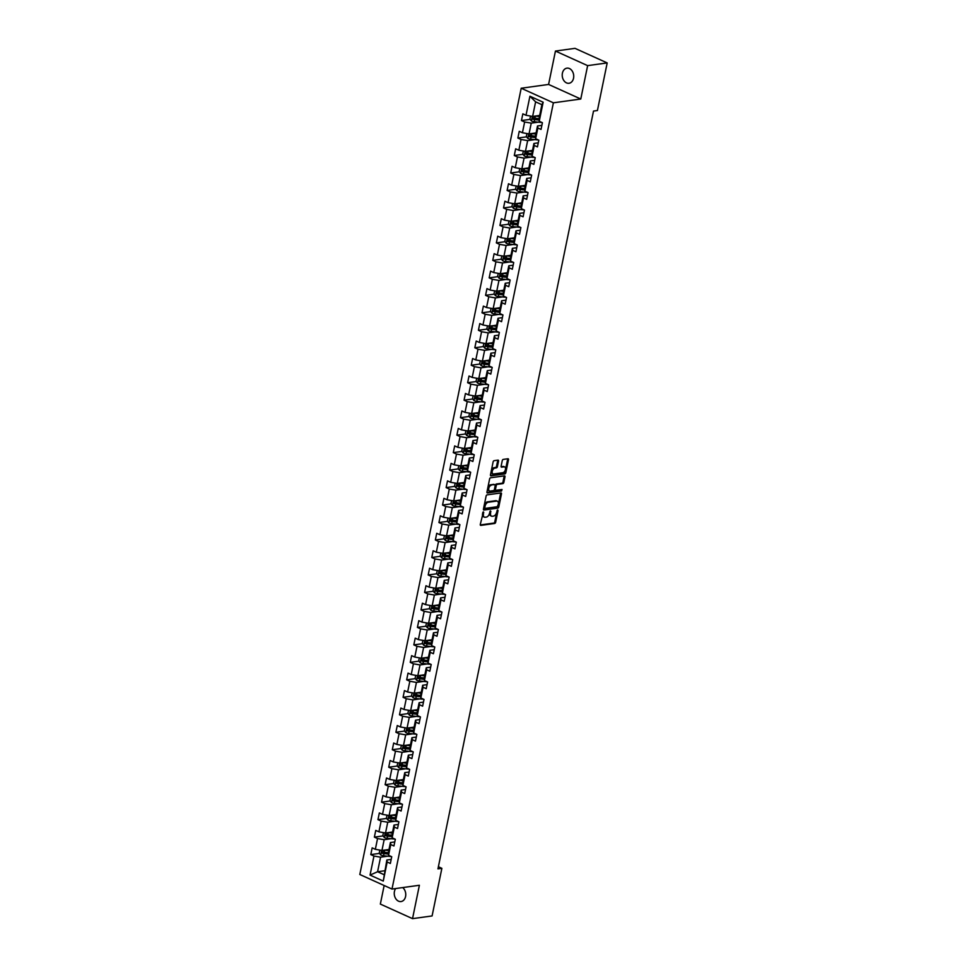 <?xml version="1.0" encoding="UTF-8"?>
<svg xmlns="http://www.w3.org/2000/svg" width="967" height="967" viewBox="0 0 967 967"><rect width="100%" height="100%" fill="white"/><g stroke="black" fill="none" stroke-linecap="round" stroke-linejoin="round"><path stroke-width="1.45" d="M483.391 511.869L480.297 524.392A1.172 0.701 114.4 0 0 480.841 525.395L494.657 523.473A1.172 0.701 114.4 0 0 495.66 522.265L498.053 510.588L497.679 509.887L496.663 512.244A3.747 2.248 114.4 0 1 493.484 516.1L492.336 516.269A3.747 2.248 114.4 0 1 491.514 516.16A3.747 2.248 114.4 0 1 490.595 513.09L490.535 510.878L489.52 513.235A3.747 2.248 114.4 0 1 486.341 517.091L485.192 517.248A3.747 2.248 114.4 0 1 484.37 517.152A3.747 2.248 114.4 0 1 483.452 514.081L483.391 511.869M562.407 73.19A7.627 5.717 -97.9 0 0 569.019 83.271A7.627 5.717 -97.9 0 0 573.54 78.23A7.627 5.717 -97.9 0 0 566.928 68.149A7.627 5.717 -97.9 0 0 562.407 73.19M395.672 888.552A7.627 5.717 -97.9 0 0 394.439 891.477A7.627 5.717 -97.9 0 0 401.051 901.558A7.627 5.717 -97.9 0 0 405.572 896.518A7.627 5.717 -97.9 0 0 402.683 887.573M498.537 461.126A1.172 0.701 114.4 0 0 497.993 460.135L494.125 460.679A1.172 0.701 114.4 0 0 493.122 461.875L490.462 474.857A1.172 0.701 114.4 0 0 491.006 475.849L504.834 473.939A1.172 0.701 114.4 0 0 505.826 472.73L508.485 459.748A1.172 0.701 114.4 0 0 507.941 458.757L503.263 459.41A1.172 0.701 114.4 0 0 502.272 460.618L501.124 466.167A1.172 0.701 114.4 0 0 501.668 467.158L503.988 466.843A3.131 1.874 114.4 0 1 504.677 466.928A3.131 1.874 114.4 0 1 505.306 470.022A3.131 1.874 114.4 0 1 502.78 472.718L493.678 473.987A3.131 1.874 114.4 0 1 493.001 473.89A3.131 1.874 114.4 0 1 492.372 470.796A3.131 1.874 114.4 0 1 494.886 468.101L496.409 467.883A1.172 0.701 114.4 0 0 497.401 466.686L498.537 461.126L497.667 460.739A1.172 0.701 114.4 0 0 497.679 460.183M580.78 99.021L587.634 65.635L607.191 62.915L575.002 48.35L555.445 51.058L548.591 84.443L521.201 88.239L553.39 102.816L580.78 99.021L548.591 84.443M384.153 885.518L380.345 904.085L412.534 918.65L419.388 885.264L391.998 889.06L553.39 102.816M412.534 918.65L432.092 915.942L441.871 868.33L438.389 866.746M607.191 62.915L597.425 110.528L593.508 111.072L437.954 868.862L441.871 868.33M487.102 494.874A1.172 0.701 114.4 0 0 486.111 496.083L483.44 509.053A1.172 0.701 114.4 0 0 483.983 510.044L497.812 508.134A1.172 0.701 114.4 0 0 498.803 506.926L501.462 493.956A1.172 0.701 114.4 0 0 500.93 492.952L487.102 494.874M486.957 491.961L489.616 478.979A1.172 0.701 114.4 0 1 490.607 477.771L504.436 475.861A1.172 0.701 114.4 0 1 504.979 476.852L503.843 482.4A1.172 0.701 114.4 0 1 502.84 483.609L497.231 484.382A1.172 0.701 114.4 0 0 496.24 485.591L495.491 489.278A1.172 0.701 114.4 0 0 496.035 490.269L502.042 489.483L501.547 491.006L487.489 492.952A1.172 0.701 114.4 0 1 486.957 491.961M521.201 88.239L359.809 874.494L391.998 889.06M530.134 119.364L521.455 120.561L524.634 121.999L522.422 132.757L519.255 131.319L517.877 138.039L521.044 139.478L518.844 150.236L515.665 148.797L514.287 155.518L517.454 156.956L515.254 167.714L512.075 166.276L510.697 172.996L513.876 174.435L511.664 185.18L508.485 183.754L507.107 190.475L510.286 191.913L508.074 202.659L504.907 201.221L503.517 207.953L506.696 209.38L504.484 220.138L501.317 218.699L499.939 225.42L503.106 226.858L500.906 237.616L497.727 236.178L496.349 242.898L499.516 244.337L497.316 255.095L494.137 253.656L492.759 260.377L495.938 261.815L493.726 272.573L490.547 271.135L489.169 277.855L492.348 279.294L490.136 290.052L486.969 288.613L485.579 295.334L488.758 296.772L486.546 307.53L483.379 306.092L482.001 312.812L485.168 314.251L482.968 325.009L479.789 323.57L478.411 330.291L481.578 331.729L479.378 342.475L476.199 341.049L474.821 347.769L478 349.208L475.788 359.954L472.609 358.515L471.231 365.248L474.41 366.674L472.198 377.432L469.031 375.994L467.641 382.714L470.82 384.153L468.608 394.911L465.441 393.472L464.063 400.193L467.23 401.631L465.03 412.389L461.851 410.951L460.473 417.671L463.64 419.11L461.44 429.868L458.261 428.429L456.883 435.15L460.062 436.588L457.85 447.346L454.671 445.908L453.293 452.629L456.472 454.067L454.26 464.825L451.093 463.386L449.703 470.107L452.882 471.545L450.67 482.303L447.503 480.865L446.125 487.586L449.292 489.024L447.092 499.77L443.913 498.343L442.535 505.064L445.714 506.503L443.502 517.248L440.323 515.81L438.945 522.543L442.124 523.969L439.912 534.727L436.733 533.288L435.355 540.009L438.535 541.447L436.322 552.205L433.156 550.767L431.765 557.488L434.945 558.926L432.733 569.684L429.566 568.245L428.188 574.966L431.355 576.405L429.155 587.162L425.976 585.724L424.598 592.445L427.777 593.883L425.565 604.641L422.386 603.203L421.008 609.923L424.187 611.362L421.975 622.119L418.796 620.681L417.418 627.402L420.597 628.84L418.385 639.598L415.218 638.16L413.828 644.88L417.007 646.319L414.795 657.064L411.628 655.638L410.25 662.359L413.417 663.797L411.217 674.543L408.038 673.105L406.66 679.837L409.839 681.264L407.627 692.021L404.448 690.583L403.07 697.304L406.249 698.742L404.037 709.5L400.858 708.062L399.48 714.782L402.659 716.221L400.447 726.979L397.28 725.54L395.89 732.261L399.069 733.699L396.857 744.457L393.69 743.019L392.312 749.739L395.479 751.178L393.279 761.936L390.1 760.497L388.722 767.218L391.901 768.656L389.689 779.414L386.51 777.976L385.132 784.696L388.311 786.135L386.099 796.893L382.92 795.454L381.542 802.175L384.721 803.613L382.509 814.359L379.342 812.933L377.952 819.653L381.131 821.092L378.919 831.838L375.752 830.399L374.374 837.132L377.541 838.558L375.341 849.316L372.162 847.878L370.784 854.598L373.963 856.037L370.047 875.087L383.27 881.07L386.836 860.014L391.188 859.409M521.455 120.561L522.845 113.84L526.012 115.278L529.928 96.229L543.152 102.212L539.235 121.262L542.414 122.7L541.037 129.421L537.857 127.982L535.645 138.74L538.824 140.179L537.447 146.899L534.268 145.461L532.055 156.219L535.235 157.657L533.857 164.378L530.678 162.94L528.478 173.697L531.645 175.136L530.267 181.856L527.1 180.418L524.888 191.176L528.067 192.602L526.677 199.335L523.51 197.897L521.298 208.642L524.477 210.081L523.099 216.801L519.92 215.375L517.708 226.121L520.887 227.559L519.509 234.28L516.33 232.842L514.118 243.599L517.297 245.038L515.919 251.758L512.74 250.32L510.54 261.078L513.707 262.516L512.329 269.237L509.162 267.799L506.95 278.556L510.129 279.995L508.739 286.715L505.572 285.277L503.36 296.035L506.539 297.473L505.161 304.194L501.982 302.756L499.77 313.513L502.949 314.952L501.571 321.673L498.392 320.234L496.18 330.992L499.359 332.43L497.981 339.151L494.802 337.713L492.602 348.471L495.769 349.897L494.391 356.63L491.224 355.191L489.012 365.937L492.191 367.375L490.801 374.096L487.634 372.67L485.422 383.416L488.601 384.854L487.223 391.575L484.044 390.136L481.832 400.894L485.011 402.332L483.633 409.053L480.454 407.615L478.254 418.373L481.421 419.811L480.043 426.532L476.864 425.093L474.664 435.851L477.831 437.289L476.453 444.01L473.286 442.572L471.074 453.33L474.253 454.768L472.863 461.489L469.696 460.05L467.484 470.808L470.663 472.247L469.285 478.967L466.106 477.529L463.894 488.287L467.073 489.725L465.695 496.446L462.516 495.007L460.316 505.765L463.483 507.192L462.105 513.924L458.926 512.486L456.726 523.232L459.893 524.67L458.515 531.391L455.348 529.964L453.136 540.71L456.315 542.149L454.925 548.869L451.758 547.431L449.546 558.189L452.725 559.627L451.347 566.348L448.168 564.909L445.956 575.667L449.135 577.106L447.757 583.826L444.578 582.388L442.378 593.146L445.545 594.584L444.167 601.305L440.988 599.866L438.788 610.624L441.955 612.063L440.577 618.783L437.41 617.345L435.198 628.103L438.377 629.541L436.987 636.262L433.82 634.823L431.608 645.581L434.787 647.02L433.409 653.74L430.23 652.302L428.018 663.06L431.197 664.486L429.819 671.219L426.64 669.78L424.44 680.526L427.607 681.965L426.229 688.685L423.05 687.259L420.85 698.005L424.017 699.443L422.639 706.164L419.473 704.725L417.26 715.483L420.44 716.922L419.049 723.642L415.883 722.204L413.671 732.962L416.85 734.4L415.472 741.121L412.293 739.682L410.081 750.44L413.26 751.879L411.882 758.599L408.703 757.161L406.503 767.919L409.67 769.357L408.292 776.078L405.113 774.64L402.913 785.397L406.08 786.836L404.702 793.556L401.535 792.118L399.323 802.876L402.502 804.314L401.112 811.035L397.945 809.597L395.733 820.354L398.912 821.781L397.534 828.514L394.355 827.075L392.143 837.821L395.322 839.259L393.944 845.98L390.765 844.554L388.565 855.299L391.732 856.738L390.354 863.458L387.175 862.02L383.27 881.07M536.081 132.914L529.034 133.893L531.246 123.135L538.353 122.156M541.858 125.372L537.507 125.976L535.295 136.734L535.645 138.74M531.246 123.135L524.634 121.999M529.034 133.893L522.422 132.757M537.857 127.982L537.507 125.976M532.491 150.393L525.444 151.372L527.656 140.614L534.763 139.635M538.281 142.85L533.917 143.454L531.717 154.212L532.055 156.219M527.656 140.614L521.044 139.478M525.444 151.372L518.844 150.236M534.268 145.461L533.917 143.454M528.913 167.871L521.866 168.85L524.066 158.092L531.173 157.113M534.691 160.329L530.327 160.933L528.127 171.691L528.478 173.697M524.066 158.092L517.454 156.956M521.866 168.85L515.254 167.714M530.678 162.94L530.327 160.933M525.323 185.35L518.276 186.329L520.476 175.571L527.583 174.592M531.101 177.807L526.749 178.411L524.537 189.157L524.888 191.176M520.476 175.571L513.876 174.435M518.276 186.329L511.664 185.18M527.1 180.418L526.749 178.411M521.733 202.828L514.686 203.807L516.898 193.049L523.993 192.07M527.511 195.286L523.159 195.89L520.947 206.636L521.298 208.642M516.898 193.049L510.286 191.913M514.686 203.807L508.074 202.659M523.51 197.897L523.159 195.89M518.143 220.307L511.096 221.286L513.308 210.528L520.415 209.537M523.921 212.752L519.569 213.356L517.357 224.114L517.708 226.121M513.308 210.528L506.696 209.38M511.096 221.286L504.484 220.138M519.92 215.375L519.569 213.356M514.553 237.785L507.506 238.764L509.718 228.007L516.825 227.015M520.343 230.231L515.979 230.835L513.779 241.593L514.118 243.599M509.718 228.007L503.106 226.858M507.506 238.764L500.906 237.616M516.33 232.842L515.979 230.835M510.975 255.264L503.928 256.231L506.128 245.485L513.235 244.494M516.753 247.709L512.389 248.314L510.189 259.071L510.54 261.078M506.128 245.485L499.516 244.337M503.928 256.231L497.316 255.095M512.74 250.32L512.389 248.314M507.385 272.742L500.338 273.709L502.538 262.964L509.645 261.972M513.163 265.188L508.811 265.792L506.599 276.55L506.95 278.556M502.538 262.964L495.938 261.815M500.338 273.709L493.726 272.573M509.162 267.799L508.811 265.792M503.795 290.209L496.748 291.188L498.96 280.43L506.055 279.451M509.573 282.666L505.221 283.271L503.009 294.028L503.36 296.035M498.96 280.43L492.348 279.294M496.748 291.188L490.136 290.052M505.572 285.277L505.221 283.271M500.205 307.687L493.158 308.666L495.37 297.909L502.477 296.929M505.983 300.145L501.631 300.749L499.419 311.507L499.77 313.513M495.37 297.909L488.758 296.772M493.158 308.666L486.546 307.53M501.982 302.756L501.631 300.749M496.615 325.166L489.568 326.145L491.78 315.387L498.887 314.408M502.405 317.623L498.041 318.228L495.841 328.985L496.18 330.992M491.78 315.387L485.168 314.251M489.568 326.145L482.968 325.009M498.392 320.234L498.041 318.228M493.037 342.644L485.99 343.623L488.19 332.866L495.297 331.886M498.815 335.102L494.451 335.706L492.251 346.452L492.602 348.471M488.19 332.866L481.578 331.729M485.99 343.623L479.378 342.475M494.802 337.713L494.451 335.706M489.447 360.123L482.4 361.102L484.612 350.344L491.707 349.365M495.225 352.58L490.873 353.185L488.661 363.93L489.012 365.937M484.612 350.344L478 349.208M482.4 361.102L475.788 359.954M491.224 355.191L490.873 353.185M485.857 377.601L478.81 378.58L481.022 367.823L488.117 366.831M491.635 370.047L487.283 370.651L485.071 381.409L485.422 383.416M481.022 367.823L474.41 366.674M478.81 378.58L472.198 377.432M487.634 372.67L487.283 370.651M482.267 395.08L475.22 396.059L477.432 385.301L484.54 384.31M488.045 387.525L483.693 388.13L481.481 398.887L481.832 400.894M477.432 385.301L470.82 384.153M475.22 396.059L468.608 394.911M484.044 390.136L483.693 388.13M478.677 412.558L471.63 413.525L473.842 402.78L480.95 401.788M484.467 405.004L480.103 405.608L477.903 416.366L478.254 418.373M473.842 402.78L467.23 401.631M471.63 413.525L465.03 412.389M480.454 407.615L480.103 405.608M475.099 430.037L468.052 431.004L470.252 420.258L477.36 419.267M480.877 422.482L476.513 423.087L474.313 433.845L474.664 435.851M470.252 420.258L463.64 419.11M468.052 431.004L461.44 429.868M476.864 425.093L476.513 423.087M471.509 447.503L464.462 448.483L466.674 437.725L473.77 436.746M477.287 439.961L472.936 440.565L470.724 451.323L471.074 453.33M466.674 437.725L460.062 436.588M464.462 448.483L457.85 447.346M473.286 442.572L472.936 440.565M467.919 464.982L460.872 465.961L463.084 455.203L470.18 454.224M473.697 457.439L469.346 458.044L467.134 468.802L467.484 470.808M463.084 455.203L456.472 454.067M460.872 465.961L454.26 464.825M469.696 460.05L469.346 458.044M464.329 482.46L457.282 483.44L459.494 472.682L466.602 471.703M470.107 474.918L465.756 475.522L463.544 486.268L463.894 488.287M459.494 472.682L452.882 471.545M457.282 483.44L450.67 482.303M466.106 477.529L465.756 475.522M460.739 499.939L453.692 500.918L455.904 490.16L463.012 489.181M466.529 492.396L462.166 493.001L459.966 503.747L460.316 505.765M455.904 490.16L449.292 489.024M453.692 500.918L447.092 499.77M462.516 495.007L462.166 493.001M457.161 517.418L450.114 518.397L452.314 507.639L459.422 506.66M462.939 509.875L458.576 510.467L456.376 521.225L456.726 523.232M452.314 507.639L445.714 506.503M450.114 518.397L443.502 517.248M458.926 512.486L458.576 510.467M453.571 534.896L446.524 535.875L448.736 525.117L455.832 524.126M459.349 527.341L454.998 527.946L452.786 538.704L453.136 540.71M448.736 525.117L442.124 523.969M446.524 535.875L439.912 534.727M455.348 529.964L454.998 527.946M449.981 552.375L442.934 553.354L445.146 542.596L452.242 541.605M455.759 544.82L451.408 545.424L449.196 556.182L449.546 558.189M445.146 542.596L438.535 541.447M442.934 553.354L436.322 552.205M451.758 547.431L451.408 545.424M446.391 569.853L439.344 570.82L441.556 560.074L448.664 559.083M452.169 562.298L447.818 562.903L445.606 573.661L445.956 575.667M441.556 560.074L434.945 558.926M439.344 570.82L432.733 569.684M448.168 564.909L447.818 562.903M442.801 587.332L435.754 588.299L437.966 577.553L445.074 576.562M448.591 579.777L444.228 580.381L442.028 591.139L442.378 593.146M437.966 577.553L431.355 576.405M435.754 588.299L429.155 587.162M444.578 582.388L444.228 580.381M439.223 604.798L432.176 605.777L434.376 595.019L441.484 594.04M445.001 597.255L440.638 597.86L438.438 608.618L438.788 610.624M434.376 595.019L427.777 593.883M432.176 605.777L425.565 604.641M440.988 599.866L440.638 597.86M435.633 622.277L428.586 623.256L430.798 612.498L437.894 611.519M441.411 614.734L437.06 615.338L434.848 626.096L435.198 628.103M430.798 612.498L424.187 611.362M428.586 623.256L421.975 622.119M437.41 617.345L437.06 615.338M432.044 639.755L424.997 640.734L427.209 629.976L434.304 628.997M437.821 632.213L433.47 632.817L431.258 643.563L431.608 645.581M427.209 629.976L420.597 628.84M424.997 640.734L418.385 639.598M433.82 634.823L433.47 632.817M428.454 657.234L421.407 658.213L423.619 647.455L430.726 646.476M434.231 649.691L429.88 650.295L427.668 661.041L428.018 663.06M423.619 647.455L417.007 646.319M421.407 658.213L414.795 657.064M430.23 652.302L429.88 650.295M424.864 674.712L417.817 675.691L420.029 664.933L427.136 663.954M430.653 667.17L426.29 667.762L424.09 678.52L424.44 680.526M420.029 664.933L413.417 663.797M417.817 675.691L411.217 674.543M426.64 669.78L426.29 667.762M421.286 692.191L414.239 693.17L416.439 682.412L423.546 681.421M427.063 684.636L422.7 685.24L420.5 695.998L420.85 698.005M416.439 682.412L409.839 681.264M414.239 693.17L407.627 692.021M423.05 687.259L422.7 685.24M417.696 709.669L410.649 710.636L412.861 699.89L419.956 698.899M423.473 702.115L419.122 702.719L416.91 713.477L417.26 715.483M412.861 699.89L406.249 698.742M410.649 710.636L404.037 709.5M419.473 704.725L419.122 702.719M414.106 727.148L407.059 728.115L409.271 717.369L416.366 716.378M419.883 719.593L415.532 720.197L413.32 730.955L413.671 732.962M409.271 717.369L402.659 716.221M407.059 728.115L400.447 726.979M415.883 722.204L415.532 720.197M410.516 744.614L403.469 745.593L405.681 734.835L412.788 733.856M416.293 737.072L411.942 737.676L409.73 748.434L410.081 750.44M405.681 734.835L399.069 733.699M403.469 745.593L396.857 744.457M412.293 739.682L411.942 737.676M406.926 762.093L399.891 763.072L402.091 752.314L409.198 751.335M412.716 754.55L408.352 755.154L406.152 765.912L406.503 767.919M402.091 752.314L395.479 751.178M399.891 763.072L393.279 761.936M408.703 757.161L408.352 755.154M403.348 779.571L396.301 780.55L398.501 769.792L405.608 768.813M409.126 772.029L404.762 772.633L402.562 783.391L402.913 785.397M398.501 769.792L391.901 768.656M396.301 780.55L389.689 779.414M405.113 774.64L404.762 772.633M399.758 797.05L392.711 798.029L394.923 787.271L402.018 786.292M405.536 789.507L401.184 790.112L398.972 800.857L399.323 802.876M394.923 787.271L388.311 786.135M392.711 798.029L386.099 796.893M401.535 792.118L401.184 790.112M396.168 814.528L389.121 815.507L391.333 804.749L398.428 803.77M401.946 806.986L397.594 807.59L395.382 818.336L395.733 820.354M391.333 804.749L384.721 803.613M389.121 815.507L382.509 814.359M397.945 809.597L397.594 807.59M392.578 832.007L385.531 832.986L387.743 822.228L394.85 821.237M398.356 824.464L394.004 825.056L391.792 835.814L392.143 837.821M387.743 822.228L381.131 821.092M385.531 832.986L378.919 831.838M394.355 827.075L394.004 825.056M388.988 849.485L381.953 850.464L384.153 839.707L391.26 838.715M394.778 841.931L390.414 842.535L388.214 853.293L388.565 855.299M384.153 839.707L377.541 838.558M381.953 850.464L375.341 849.316M390.765 844.554L390.414 842.535M384.624 870.771L377.577 871.751L380.563 857.185L387.67 856.194M380.563 857.185L373.963 856.037M383.839 874.579L377.577 871.751L370.047 875.087M387.175 862.02L386.836 860.014M587.634 65.635L555.445 51.058M539.235 121.262L538.885 119.255L541.883 104.69L535.609 101.849L532.624 116.415L539.671 115.448M543.152 102.212L541.883 104.69M535.609 101.849L529.928 96.229M532.624 116.415L526.012 115.278M386.135 852.471L382.835 852.93M379.463 853.402L370.784 854.598M389.725 834.992L386.413 835.452M383.053 835.923L374.374 837.132M393.315 817.526L390.003 817.973M386.631 818.445L377.952 819.653M396.905 800.047L393.593 800.507M390.221 800.966L381.542 802.175M400.483 782.569L397.183 783.028M393.811 783.488L385.132 784.696M404.073 765.09L400.773 765.55M397.401 766.009L388.722 767.218M407.663 747.612L404.351 748.071M400.991 748.543L392.312 749.739M411.253 730.133L407.941 730.593M404.569 731.064L395.89 732.261M414.831 712.655L411.531 713.114M408.159 713.586L399.48 714.782M418.421 695.176L415.121 695.636M411.749 696.107L403.07 697.304M422.011 677.698L418.711 678.157M415.339 678.629L406.66 679.837M425.601 660.231L422.289 660.691M418.916 661.15L410.25 662.359M429.191 642.753L425.879 643.212M422.506 643.671L413.828 644.88M432.769 625.274L429.469 625.734M426.096 626.193L417.418 627.402M436.359 607.796L433.059 608.255M429.686 608.714L421.008 609.923M439.949 590.317L436.649 590.777M433.276 591.248L424.598 592.445M443.539 572.839L440.227 573.298M436.854 573.769L428.188 574.966M447.129 555.36L443.817 555.82M440.444 556.291L431.765 557.488M450.707 537.882L447.407 538.341M444.034 538.812L435.355 540.009M454.297 520.403L450.997 520.862M447.624 521.334L438.945 522.543M457.887 502.937L454.587 503.396M451.214 503.855L442.535 505.064M461.477 485.458L458.165 485.918M454.792 486.377L446.125 487.586M465.067 467.98L461.755 468.439M458.382 468.898L449.703 470.107M468.644 450.501L465.345 450.96M461.972 451.42L453.293 452.629M472.234 433.023L468.935 433.482M465.562 433.953L456.883 435.15M475.824 415.544L472.525 416.003M469.152 416.475L460.473 417.671M479.414 398.066L476.102 398.525M472.73 398.996L464.063 400.193M483.004 380.587L479.692 381.046M476.32 381.518L467.641 382.714M486.582 363.121L483.282 363.568M479.91 364.039L471.231 365.248M490.172 345.642L486.872 346.101M483.5 346.561L474.821 347.769M493.762 328.164L490.462 328.623M487.09 329.082L478.411 330.291M497.352 310.685L494.04 311.144M490.668 311.604L482.001 312.812M500.942 293.206L497.63 293.666M494.258 294.137L485.579 295.334M504.52 275.728L501.22 276.187M497.848 276.659L489.169 277.855M508.11 258.249L504.81 258.709M501.438 259.18L492.759 260.377M511.7 240.771L508.388 241.23M505.028 241.702L496.349 242.898M515.29 223.292L511.978 223.752M508.606 224.223L499.939 225.42M518.88 205.826L515.568 206.273M512.196 206.745L503.517 207.953M522.458 188.347L519.158 188.807M515.786 189.266L507.107 190.475M526.048 170.869L522.748 171.328M519.376 171.788L510.697 172.996M529.638 153.39L526.326 153.85M522.966 154.309L514.287 155.518M533.228 135.912L529.916 136.371M526.544 136.843L517.877 138.039M536.818 118.433L533.506 118.893M482.884 512.256L482.581 513.682A3.747 2.248 114.4 0 0 483.5 516.753L484.37 517.152M491.514 516.16L490.644 515.762A3.747 2.248 114.4 0 1 489.725 512.691L490.027 511.265M480.285 524.948L493.786 523.074A1.172 0.701 114.4 0 0 494.79 521.878L497.171 510.274M483.44 509.609L496.941 507.735A1.172 0.701 114.4 0 0 497.932 506.539L500.592 493.557A1.172 0.701 114.4 0 0 500.604 493.001M484.769 507.699L485.144 508.388L497.28 506.708L498.307 504.266A3.747 2.248 114.4 0 0 497.389 501.196A3.747 2.248 114.4 0 0 496.567 501.099L488.275 502.248A3.747 2.248 114.4 0 0 485.096 506.104L484.769 507.699L483.899 507.3L484.83 508.255M497.389 501.196L496.518 500.809A3.747 2.248 114.4 0 0 495.696 500.701L496.567 501.099M483.899 507.3L484.225 505.705A3.747 2.248 114.4 0 1 487.404 501.849L495.696 500.701M495.164 489.882A1.172 0.701 114.4 0 1 494.62 488.879L495.37 485.204A1.172 0.701 114.4 0 1 496.361 483.996L501.97 483.222A1.172 0.701 114.4 0 0 502.973 482.013L504.109 476.453A1.172 0.701 114.4 0 0 504.109 475.897M486.945 492.505L500.676 490.607L501.402 489.532M491.417 485.192A3.131 1.874 114.4 0 0 488.903 487.888A3.131 1.874 114.4 0 0 489.52 490.982A3.131 1.874 114.4 0 0 490.209 491.079L493.412 490.632A1.172 0.701 114.4 0 0 494.415 489.423L495.164 485.748A1.172 0.701 114.4 0 0 494.62 484.745L490.547 484.805A3.131 1.874 114.4 0 0 488.033 487.489A3.131 1.874 114.4 0 0 488.649 490.595L489.52 490.982M494.21 484.564A1.172 0.701 114.4 0 0 493.75 484.358L494.62 484.745M490.547 484.805L493.75 484.358M493.001 473.89L492.13 473.504A3.131 1.874 114.4 0 1 491.502 470.397A3.131 1.874 114.4 0 1 494.016 467.702L495.539 467.496A1.172 0.701 114.4 0 0 496.53 466.287L497.667 460.739M504.677 466.928L503.807 466.529A3.131 1.874 114.4 0 0 503.118 466.445L503.988 466.843M501.124 466.723L503.118 466.445M490.45 475.413L503.964 473.54A1.172 0.701 114.4 0 0 504.955 472.331L507.615 459.361A1.172 0.701 114.4 0 0 507.627 458.805M379.85 850.102L379.233 853.112L380.744 855.021A3.155 0.894 11.6 0 0 383.561 855.747L389.085 856.351A9.126 2.587 11.6 0 0 391.2 856.496M384.467 850.114A3.155 0.894 11.6 0 0 384.709 850.138L388.77 850.585M386.304 849.86L388.855 850.138M388.323 852.713L384.274 852.265A3.155 0.894 -168.4 0 1 382.207 851.83L381.929 853.172A3.155 0.894 11.6 0 0 383.996 853.619L388.347 854.091M388.263 853.619L383.053 853.015L383.331 851.673M383.44 832.623L382.823 835.633L384.322 837.543A3.155 0.894 11.6 0 0 387.151 838.268L392.675 838.872A9.126 2.587 11.6 0 0 394.79 839.018M388.057 832.635A3.155 0.894 11.6 0 0 388.299 832.66L392.348 833.107M389.894 832.382L392.445 832.66M391.913 835.246L387.864 834.787A3.155 0.894 -168.4 0 1 385.785 834.352L385.519 835.693A3.155 0.894 11.6 0 0 387.586 836.141L391.937 836.612M391.853 836.141L386.643 835.536L386.921 834.195M387.03 815.145L386.401 818.155L387.912 820.064A3.155 0.894 11.6 0 0 390.741 820.79L396.265 821.394A9.126 2.587 11.6 0 0 398.38 821.551M391.647 815.157A3.155 0.894 11.6 0 0 391.889 815.181L395.938 815.64M393.484 814.903L396.035 815.181M395.503 817.768L391.454 817.32A3.155 0.894 -168.4 0 1 389.375 816.873L389.097 818.215A3.155 0.894 11.6 0 0 391.176 818.662L395.527 819.146M395.443 818.674L390.233 818.058L390.499 816.716M390.608 797.666L389.991 800.676L391.502 802.586A3.155 0.894 11.6 0 0 394.318 803.311L399.855 803.928A9.126 2.587 11.6 0 0 401.97 804.073M395.225 797.678A3.155 0.894 11.6 0 0 395.467 797.715L399.528 798.162M397.074 797.424L399.625 797.702M399.093 800.289L395.032 799.842A3.155 0.894 -168.4 0 1 392.965 799.395L392.687 800.736A3.155 0.894 11.6 0 0 394.766 801.184L399.117 801.667M399.033 801.196L393.811 800.579L394.089 799.238M394.198 780.188L393.581 783.197L395.056 785.059A3.155 0.894 11.6 0 0 397.908 785.833L403.444 786.449A9.126 2.587 11.6 0 0 405.548 786.594M398.815 780.2A3.155 0.894 11.6 0 0 399.057 780.236L403.118 780.683M400.664 779.946L403.203 780.224M402.683 782.811L398.622 782.363A3.155 0.894 -168.4 0 1 396.555 781.916L396.277 783.258A3.155 0.894 11.6 0 0 398.344 783.705L402.695 784.189M402.623 783.717L397.401 783.113L397.679 781.759M395.056 785.059L395.987 780.502M397.788 762.709L397.171 765.731L398.682 767.629A3.155 0.894 11.6 0 0 401.498 768.354L407.022 768.97A9.126 2.587 11.6 0 0 409.138 769.116M402.405 762.721A3.155 0.894 11.6 0 0 402.647 762.758L406.708 763.205M404.242 762.467L406.793 762.745M406.261 765.332L402.212 764.885A3.155 0.894 -168.4 0 1 400.145 764.438L399.867 765.791A3.155 0.894 11.6 0 0 401.934 766.227L406.285 766.71M406.2 766.239L400.991 765.634L401.269 764.281M401.378 745.231L400.761 748.253L402.26 750.15A3.155 0.894 11.6 0 0 405.088 750.876L410.612 751.492A9.126 2.587 11.6 0 0 412.728 751.637M405.995 745.243A3.155 0.894 11.6 0 0 406.237 745.279L410.286 745.726M407.832 744.989L410.383 745.279M409.851 747.854L405.802 747.406A3.155 0.894 -168.4 0 1 403.723 746.959L403.457 748.313A3.155 0.894 11.6 0 0 405.524 748.748L409.875 749.232M409.79 748.76L404.581 748.156L404.859 746.814M404.968 727.752L404.339 730.774L405.85 732.684A3.155 0.894 11.6 0 0 408.678 733.397L414.202 734.013A9.126 2.587 11.6 0 0 416.318 734.158M409.585 727.764A3.155 0.894 11.6 0 0 409.827 727.8L413.876 728.248M411.422 727.51L413.973 727.8M413.441 730.375L409.392 729.928A3.155 0.894 -168.4 0 1 407.312 729.493L407.034 730.834A3.155 0.894 11.6 0 0 409.114 731.27L413.465 731.753M413.38 731.282L408.171 730.677L408.437 729.336M408.545 710.286L407.929 713.295L409.44 715.205A3.155 0.894 11.6 0 0 412.256 715.931L417.792 716.535A9.126 2.587 11.6 0 0 419.908 716.68M413.163 710.298A3.155 0.894 11.6 0 0 413.405 710.322L417.466 710.769M415.012 710.032L417.563 710.322M417.031 712.897L412.969 712.449A3.155 0.894 -168.4 0 1 410.902 712.014L410.624 713.356A3.155 0.894 11.6 0 0 412.704 713.791L417.055 714.275M416.97 713.803L411.749 713.199L412.027 711.857M412.135 692.807L411.519 695.817L413.03 697.727A3.155 0.894 11.6 0 0 415.846 698.452L421.382 699.056A9.126 2.587 11.6 0 0 423.486 699.201M416.753 692.819A3.155 0.894 11.6 0 0 416.995 692.843L421.056 693.291M418.602 692.565L421.141 692.843M420.621 695.418L416.559 694.971A3.155 0.894 -168.4 0 1 414.492 694.536L414.214 695.877A3.155 0.894 11.6 0 0 416.281 696.325L420.633 696.796M420.56 696.325L415.339 695.72L415.617 694.379M415.725 675.329L415.109 678.338L416.584 680.2A3.155 0.894 11.6 0 0 419.436 680.973L424.96 681.578A9.126 2.587 11.6 0 0 427.076 681.723M420.343 675.341A3.155 0.894 11.6 0 0 420.585 675.365L424.646 675.812M422.18 675.087L424.731 675.365M424.199 677.952L420.149 677.492A3.155 0.894 -168.4 0 1 418.082 677.057L417.804 678.399A3.155 0.894 11.6 0 0 419.871 678.846L424.223 679.33M424.138 678.858L418.929 678.242L419.207 676.9M416.584 680.2L417.514 675.631M419.315 657.85L418.699 660.86L420.198 662.77A3.155 0.894 11.6 0 0 423.026 663.495L428.55 664.111A9.126 2.587 11.6 0 0 430.666 664.256M423.933 657.862A3.155 0.894 11.6 0 0 424.175 657.886L428.224 658.346M425.77 657.608L428.321 657.886M427.789 660.473L423.739 660.026A3.155 0.894 -168.4 0 1 421.66 659.579L421.394 660.92A3.155 0.894 11.6 0 0 423.461 661.368L427.813 661.851M427.728 661.38L422.519 660.763L422.797 659.421M422.905 640.372L422.277 643.381L423.788 645.291A3.155 0.894 11.6 0 0 426.616 646.016L432.14 646.633A9.126 2.587 11.6 0 0 434.256 646.778M427.523 640.384A3.155 0.894 11.6 0 0 427.765 640.42L431.814 640.867M429.36 640.13L431.911 640.408M431.379 642.995L427.329 642.547A3.155 0.894 -168.4 0 1 425.25 642.1L424.972 643.442A3.155 0.894 11.6 0 0 427.051 643.889L431.403 644.373M431.318 643.901L426.109 643.285L426.374 641.943M426.483 622.893L425.867 625.903L427.378 627.813A3.155 0.894 11.6 0 0 430.194 628.538L435.73 629.154A9.126 2.587 11.6 0 0 437.846 629.299M431.101 622.905A3.155 0.894 11.6 0 0 431.342 622.941L435.404 623.389M432.95 622.651L435.501 622.929M434.969 625.516L430.907 625.069A3.155 0.894 -168.4 0 1 428.84 624.622L428.562 625.963A3.155 0.894 11.6 0 0 430.641 626.411L434.993 626.894M434.908 626.423L429.686 625.818L429.964 624.464M430.073 605.415L429.457 608.436L430.968 610.334A3.155 0.894 11.6 0 0 433.784 611.059L439.32 611.676A9.126 2.587 11.6 0 0 441.423 611.821M434.691 605.427A3.155 0.894 11.6 0 0 434.932 605.463L438.994 605.91M436.54 605.173L439.078 605.463M438.559 608.038L434.497 607.59A3.155 0.894 -168.4 0 1 432.43 607.143L432.152 608.497A3.155 0.894 11.6 0 0 434.219 608.932L438.571 609.415M438.498 608.944L433.276 608.34L433.554 606.986M433.663 587.936L433.047 590.958L434.521 592.819A3.155 0.894 11.6 0 0 437.374 593.581L442.898 594.197A9.126 2.587 11.6 0 0 445.013 594.342M438.281 587.948A3.155 0.894 11.6 0 0 438.522 587.984L442.584 588.432M440.118 587.694L442.668 587.984M442.137 590.559L438.087 590.112A3.155 0.894 -168.4 0 1 436.02 589.665L435.742 591.018A3.155 0.894 11.6 0 0 437.809 591.453L442.161 591.937M442.076 591.466L436.866 590.861L437.144 589.519M434.521 592.819L435.452 588.25M437.253 570.457L436.637 573.479L438.099 575.341A3.155 0.894 11.6 0 0 440.964 576.102L446.488 576.719A9.126 2.587 11.6 0 0 448.603 576.864M441.871 570.482A3.155 0.894 11.6 0 0 442.112 570.506L446.162 570.953M443.708 570.216L446.258 570.506M445.727 573.08L441.677 572.633A3.155 0.894 -168.4 0 1 439.598 572.198L439.332 573.54A3.155 0.894 11.6 0 0 441.399 573.975L445.751 574.458M445.666 573.987L440.456 573.383L440.734 572.041M438.099 575.341L439.042 570.772M440.843 552.991L440.215 556.001L441.726 557.911A3.155 0.894 11.6 0 0 444.554 558.636L450.078 559.24A9.126 2.587 11.6 0 0 452.193 559.385M445.461 553.003A3.155 0.894 11.6 0 0 445.702 553.027L449.752 553.475M447.298 552.737L449.848 553.027M449.317 555.602L445.267 555.155A3.155 0.894 -168.4 0 1 443.188 554.72L442.91 556.061A3.155 0.894 11.6 0 0 444.989 556.496L449.341 556.98M449.256 556.508L444.046 555.904L444.312 554.562M444.421 535.513L443.805 538.522L445.316 540.432A3.155 0.894 11.6 0 0 448.132 541.157L453.668 541.762A9.126 2.587 11.6 0 0 455.783 541.907M449.039 535.525A3.155 0.894 11.6 0 0 449.28 535.549L453.342 535.996M450.888 535.271L453.438 535.549M452.907 538.123L448.845 537.676A3.155 0.894 -168.4 0 1 446.778 537.241L446.5 538.583A3.155 0.894 11.6 0 0 448.567 539.03L452.931 539.501M452.846 539.03L447.624 538.426L447.902 537.084M448.011 518.034L447.395 521.044L448.906 522.954A3.155 0.894 11.6 0 0 451.722 523.679L457.258 524.283A9.126 2.587 11.6 0 0 459.361 524.428M452.629 518.046A3.155 0.894 11.6 0 0 452.87 518.07L456.932 518.517M454.478 517.792L457.016 518.07M456.497 520.657L452.435 520.198A3.155 0.894 -168.4 0 1 450.368 519.763L450.09 521.104A3.155 0.894 11.6 0 0 452.157 521.551L456.509 522.035M456.436 521.564L451.214 520.947L451.492 519.605M451.601 500.555L450.985 503.565L452.496 505.475A3.155 0.894 11.6 0 0 455.312 506.2L460.836 506.817A9.126 2.587 11.6 0 0 462.951 506.962M456.219 500.568A3.155 0.894 11.6 0 0 456.46 500.592L460.522 501.051M458.056 500.314L460.606 500.592M460.074 503.178L456.025 502.731A3.155 0.894 -168.4 0 1 453.958 502.284L453.68 503.626A3.155 0.894 11.6 0 0 455.747 504.073L460.099 504.556M460.014 504.085L454.804 503.469L455.082 502.127M455.191 483.077L454.575 486.087L456.037 487.948A3.155 0.894 11.6 0 0 458.902 488.722L464.426 489.338A9.126 2.587 11.6 0 0 466.541 489.483M459.808 483.089A3.155 0.894 11.6 0 0 460.05 483.125L464.1 483.573M461.646 482.835L464.196 483.113M463.664 485.7L459.615 485.253A3.155 0.894 -168.4 0 1 457.536 484.805L457.27 486.147A3.155 0.894 11.6 0 0 459.337 486.594L463.689 487.078M463.604 486.606L458.394 485.99L458.672 484.648M456.037 487.948L456.98 483.391M458.781 465.598L458.153 468.608L459.663 470.518A3.155 0.894 11.6 0 0 462.492 471.243L468.016 471.86A9.126 2.587 11.6 0 0 470.131 472.005M463.398 465.611A3.155 0.894 11.6 0 0 463.64 465.647L467.69 466.094M465.236 465.357L467.786 465.635M467.254 468.221L463.205 467.774A3.155 0.894 -168.4 0 1 461.126 467.327L460.848 468.669A3.155 0.894 11.6 0 0 462.927 469.116L467.279 469.599M467.194 469.128L461.984 468.524L462.25 467.17M462.359 448.12L461.743 451.142L463.253 453.04A3.155 0.894 11.6 0 0 466.07 453.765L471.606 454.381A9.126 2.587 11.6 0 0 473.721 454.526M466.976 448.132A3.155 0.894 11.6 0 0 467.218 448.168L471.28 448.615M468.826 447.878L471.376 448.168M470.844 450.743L466.783 450.296A3.155 0.894 -168.4 0 1 464.716 449.848L464.438 451.202A3.155 0.894 11.6 0 0 466.505 451.637L470.869 452.121M470.784 451.649L465.562 451.045L465.84 449.691M465.949 430.641L465.332 433.663L466.843 435.561A3.155 0.894 11.6 0 0 469.66 436.286L475.196 436.903A9.126 2.587 11.6 0 0 477.299 437.048M470.566 430.653A3.155 0.894 11.6 0 0 470.808 430.69L474.87 431.137M472.416 430.4L474.954 430.69M474.434 433.264L470.373 432.817A3.155 0.894 -168.4 0 1 468.306 432.37L468.028 433.724A3.155 0.894 11.6 0 0 470.095 434.159L474.446 434.642M474.374 434.171L469.152 433.567L469.43 432.225M469.539 413.163L468.922 416.185L470.433 418.095A3.155 0.894 11.6 0 0 473.25 418.808L478.774 419.424A9.126 2.587 11.6 0 0 480.889 419.569M474.156 413.187A3.155 0.894 11.6 0 0 474.398 413.211L478.46 413.658M475.994 412.921L478.544 413.211M478.012 415.786L473.963 415.339A3.155 0.894 -168.4 0 1 471.896 414.903L471.618 416.245A3.155 0.894 11.6 0 0 473.685 416.68L478.036 417.164M477.952 416.692L472.742 416.088L473.02 414.746M473.129 395.696L472.512 398.706L474.011 400.616A3.155 0.894 11.6 0 0 476.84 401.341L482.364 401.946A9.126 2.587 11.6 0 0 484.479 402.091M477.746 395.708A3.155 0.894 11.6 0 0 477.988 395.733L482.037 396.18M479.584 395.455L482.134 395.733M481.602 398.307L477.553 397.86A3.155 0.894 -168.4 0 1 475.474 397.425L475.208 398.767A3.155 0.894 11.6 0 0 477.275 399.202L481.626 399.685M481.542 399.214L476.332 398.609L476.61 397.268M476.707 378.218L476.09 381.228L477.565 383.089A3.155 0.894 11.6 0 0 480.43 383.863L485.954 384.467A9.126 2.587 11.6 0 0 488.069 384.612M481.336 378.23A3.155 0.894 11.6 0 0 481.578 378.254L485.627 378.701M483.174 377.976L485.724 378.254M485.192 380.829L481.143 380.382A3.155 0.894 -168.4 0 1 479.064 379.946L478.786 381.288A3.155 0.894 11.6 0 0 480.865 381.735L485.216 382.207M485.132 381.735L479.922 381.131L480.188 379.789M477.565 383.089L478.508 378.52M480.297 360.739L479.68 363.749L481.191 365.659A3.155 0.894 11.6 0 0 484.008 366.384L489.544 366.989A9.126 2.587 11.6 0 0 491.659 367.134M484.914 360.751A3.155 0.894 11.6 0 0 485.156 360.776L489.217 361.223M486.764 360.498L489.314 360.776M488.782 363.362L484.721 362.903A3.155 0.894 -168.4 0 1 482.654 362.468L482.376 363.81A3.155 0.894 11.6 0 0 484.443 364.257L488.806 364.74M488.722 364.269L483.5 363.652L483.778 362.311M483.887 343.261L483.27 346.271L484.781 348.18A3.155 0.894 11.6 0 0 487.598 348.906L493.134 349.522A9.126 2.587 11.6 0 0 495.237 349.667M488.504 343.273A3.155 0.894 11.6 0 0 488.746 343.297L492.807 343.756M490.354 343.019L492.892 343.297M492.372 345.884L488.311 345.437A3.155 0.894 -168.4 0 1 486.244 344.989L485.966 346.331A3.155 0.894 11.6 0 0 488.033 346.778L492.384 347.262M492.312 346.79L487.09 346.174L487.368 344.832M487.477 325.782L486.86 328.792L488.371 330.702A3.155 0.894 11.6 0 0 491.188 331.427L496.712 332.044A9.126 2.587 11.6 0 0 498.827 332.189M492.094 325.794A3.155 0.894 11.6 0 0 492.336 325.831L496.397 326.278M493.932 325.541L496.482 325.819M495.95 328.405L491.901 327.958A3.155 0.894 -168.4 0 1 489.834 327.511L489.556 328.853A3.155 0.894 11.6 0 0 491.623 329.3L495.974 329.783M495.89 329.312L490.68 328.695L490.958 327.354M491.067 308.304L490.45 311.314L491.949 313.223A3.155 0.894 11.6 0 0 494.778 313.949L500.302 314.565A9.126 2.587 11.6 0 0 502.417 314.71M495.684 308.316A3.155 0.894 11.6 0 0 495.926 308.352L499.975 308.799M497.522 308.062L500.072 308.34M499.54 310.927L495.491 310.48A3.155 0.894 -168.4 0 1 493.412 310.032L493.146 311.386A3.155 0.894 11.6 0 0 495.213 311.821L499.564 312.305M499.48 311.833L494.27 311.229L494.548 309.875M494.645 290.825L494.028 293.847L495.503 295.697A3.155 0.894 11.6 0 0 498.368 296.47L503.892 297.087A9.126 2.587 11.6 0 0 506.007 297.232M499.274 290.837A3.155 0.894 11.6 0 0 499.516 290.874L503.565 291.321M501.111 290.584L503.662 290.874M503.13 293.448L499.069 293.001A3.155 0.894 -168.4 0 1 497.002 292.554L496.724 293.908A3.155 0.894 11.6 0 0 498.803 294.343L503.154 294.826M503.07 294.355L497.848 293.75L498.126 292.397M495.503 295.697L496.446 291.14M498.235 273.347L497.618 276.369L499.129 278.278A3.155 0.894 11.6 0 0 501.946 278.992L507.482 279.608A9.126 2.587 11.6 0 0 509.597 279.753M502.852 273.359A3.155 0.894 11.6 0 0 503.094 273.395L507.155 273.842M504.701 273.105L507.252 273.395M506.72 275.97L502.659 275.522A3.155 0.894 -168.4 0 1 500.592 275.087L500.314 276.429A3.155 0.894 11.6 0 0 502.381 276.864L506.744 277.348M506.66 276.876L501.438 276.272L501.716 274.93M501.825 255.868L501.208 258.89L502.719 260.8A3.155 0.894 11.6 0 0 505.536 261.513L511.072 262.13A9.126 2.587 11.6 0 0 513.175 262.275M506.442 255.892A3.155 0.894 11.6 0 0 506.684 255.917L510.745 256.364M508.291 255.626L510.83 255.917M510.31 258.491L506.249 258.044A3.155 0.894 -168.4 0 1 504.182 257.609L503.904 258.951A3.155 0.894 11.6 0 0 505.971 259.386L510.322 259.869M510.25 259.398L505.028 258.793L505.306 257.452M505.415 238.402L504.798 241.412L506.309 243.321A3.155 0.894 11.6 0 0 509.125 244.047L514.649 244.651A9.126 2.587 11.6 0 0 516.765 244.796M510.032 238.414A3.155 0.894 11.6 0 0 510.274 238.438L514.335 238.885M511.869 238.16L514.42 238.438M513.888 241.013L509.839 240.565A3.155 0.894 -168.4 0 1 507.772 240.13L507.494 241.472A3.155 0.894 11.6 0 0 509.561 241.907L513.912 242.391M513.828 241.919L508.618 241.315L508.896 239.973M509.005 220.923L508.376 223.933L509.887 225.843A3.155 0.894 11.6 0 0 512.715 226.568L518.239 227.172A9.126 2.587 11.6 0 0 520.355 227.318M513.622 220.935A3.155 0.894 11.6 0 0 513.864 220.96L517.913 221.407M515.459 220.681L518.01 220.96M517.478 223.534L513.429 223.087A3.155 0.894 -168.4 0 1 511.35 222.652L511.084 223.993A3.155 0.894 11.6 0 0 513.151 224.441L517.502 224.912M517.418 224.441L512.208 223.836L512.486 222.495M512.583 203.445L511.966 206.455L513.477 208.364A3.155 0.894 11.6 0 0 516.305 209.09L521.829 209.694A9.126 2.587 11.6 0 0 523.945 209.839M517.2 203.457A3.155 0.894 11.6 0 0 517.454 203.481L521.503 203.94M519.049 203.203L521.6 203.481M521.068 206.068L517.007 205.608A3.155 0.894 -168.4 0 1 514.94 205.173L514.662 206.515A3.155 0.894 11.6 0 0 516.741 206.962L521.092 207.446M521.008 206.974L515.786 206.358L516.064 205.016M516.173 185.966L515.556 188.976L517.031 190.837A3.155 0.894 11.6 0 0 519.883 191.611L525.419 192.228A9.126 2.587 11.6 0 0 527.535 192.373M520.79 185.978A3.155 0.894 11.6 0 0 521.032 186.002L525.093 186.462M522.639 185.724L525.19 186.002M524.658 188.589L520.597 188.142A3.155 0.894 -168.4 0 1 518.53 187.695L518.252 189.036A3.155 0.894 11.6 0 0 520.319 189.484L524.682 189.967M524.597 189.496L519.376 188.879L519.654 187.538M517.031 190.837L517.961 186.268M519.763 168.488L519.146 171.497L520.657 173.407A3.155 0.894 11.6 0 0 523.473 174.133L529.009 174.749A9.126 2.587 11.6 0 0 531.113 174.894M524.38 168.5A3.155 0.894 11.6 0 0 524.622 168.536L528.683 168.983M526.229 168.246L528.768 168.524M528.248 171.111L524.187 170.663A3.155 0.894 -168.4 0 1 522.12 170.216L521.842 171.558A3.155 0.894 11.6 0 0 523.909 172.005L528.26 172.489M528.187 172.017L522.966 171.401L523.244 170.059M523.352 151.009L522.736 154.019L524.247 155.929A3.155 0.894 11.6 0 0 527.063 156.654L532.587 157.27A9.126 2.587 11.6 0 0 534.703 157.416M527.97 151.021A3.155 0.894 11.6 0 0 528.212 151.057L532.273 151.505M529.807 150.767L532.358 151.045M531.826 153.632L527.777 153.185A3.155 0.894 -168.4 0 1 525.71 152.738L525.432 154.091A3.155 0.894 11.6 0 0 527.498 154.527L531.85 155.01M531.765 154.539L526.556 153.934L526.834 152.581M526.942 133.531L526.314 136.552L527.825 138.45A3.155 0.894 11.6 0 0 530.653 139.175L536.177 139.792A9.126 2.587 11.6 0 0 538.293 139.937M531.56 133.543A3.155 0.894 11.6 0 0 531.802 133.579L535.851 134.026M533.397 133.289L535.948 133.579M535.416 136.154L531.366 135.706A3.155 0.894 -168.4 0 1 529.287 135.259L529.022 136.613A3.155 0.894 11.6 0 0 531.088 137.048L535.44 137.532M535.355 137.06L530.146 136.456L530.424 135.102M530.52 116.052L529.904 119.074L531.415 120.984A3.155 0.894 11.6 0 0 534.231 121.697L539.767 122.313A9.126 2.587 11.6 0 0 541.883 122.458M535.138 116.064A3.155 0.894 11.6 0 0 535.392 116.1L539.441 116.548M536.987 115.81L539.538 116.1M539.006 118.675L534.944 118.228A3.155 0.894 -168.4 0 1 532.877 117.793L532.599 119.134A3.155 0.894 11.6 0 0 534.678 119.57L539.03 120.053M538.945 119.582L533.724 118.977L534.002 117.636M482.581 513.682L483.452 514.081M490.076 511.192L490.91 511.579M489.725 512.691L490.595 513.09M497.219 510.201L498.053 510.588M494.79 521.878L495.66 522.265M493.786 523.074L494.657 523.473M482.932 512.184L483.766 512.558M500.592 493.557L501.462 493.956M497.932 506.539L498.803 506.926M496.941 507.735L497.812 508.134M487.404 501.849L488.275 502.248M484.225 505.705L485.096 506.104M504.109 476.453L504.979 476.852M502.973 482.013L503.843 482.4M501.97 483.222L502.84 483.609M496.361 483.996L497.231 484.382M495.37 485.204L496.24 485.591M494.62 488.879L495.491 489.278M500.676 490.607L501.547 491.006M496.53 466.287L497.401 466.686M495.539 467.496L496.409 467.883M494.016 467.702L494.886 468.101M507.615 459.361L508.485 459.748M504.955 472.331L505.826 472.73M503.964 473.54L504.834 473.939M381.639 850.404L380.708 854.973M389.242 855.614L389.085 856.351M383.996 853.619L383.561 855.747M384.709 850.138L384.274 852.265M383.053 853.015L381.929 853.172M385.229 832.925L384.286 837.495M392.832 838.135L392.675 838.872M387.586 836.141L387.151 838.268M388.299 832.66L387.864 834.787M386.643 835.536L385.519 835.693M388.819 815.447L387.876 820.016M396.422 820.657L396.265 821.394M391.176 818.662L390.741 820.79M391.889 815.181L391.454 817.32M390.233 818.058L389.097 818.215M392.397 797.98L391.466 802.537M400 803.178L399.855 803.928M394.766 801.184L394.318 803.311M395.467 797.715L395.032 799.842M393.811 800.579L392.687 800.736M403.59 785.7L403.444 786.449M398.344 783.705L397.908 785.833M399.057 780.236L398.622 782.363M397.401 783.113L396.277 783.258M399.576 763.023L398.646 767.58M407.18 768.221L407.022 768.97M401.934 766.227L401.498 768.354M402.647 762.758L402.212 764.885M400.991 765.634L399.867 765.791M403.166 745.545L402.224 750.114M410.77 750.755L410.612 751.492M405.524 748.748L405.088 750.876M406.237 745.279L405.802 747.406M404.581 748.156L403.457 748.313M406.756 728.066L405.814 732.635M414.36 733.276L414.202 734.013M409.114 731.27L408.678 733.397M409.827 727.8L409.392 729.928M408.171 730.677L407.034 730.834M410.334 710.588L409.404 715.157M417.937 715.798L417.792 716.535M412.704 713.791L412.256 715.931M413.405 710.322L412.969 712.449M411.749 713.199L410.624 713.356M413.924 693.109L412.994 697.678M421.527 698.319L421.382 699.056M416.281 696.325L415.846 698.452M416.995 692.843L416.559 694.971M415.339 695.72L414.214 695.877M425.117 680.841L424.96 681.578M419.871 678.846L419.436 680.973M420.585 675.365L420.149 677.492M418.929 678.242L417.804 678.399M421.104 658.152L420.162 662.721M428.707 663.362L428.55 664.111M423.461 661.368L423.026 663.495M424.175 657.886L423.739 660.026M422.519 660.763L421.394 660.92M424.694 640.686L423.751 645.243M432.297 645.883L432.14 646.633M427.051 643.889L426.616 646.016M427.765 640.42L427.329 642.547M426.109 643.285L424.972 643.442M428.272 623.207L427.341 627.764M435.875 628.405L435.73 629.154M430.641 626.411L430.194 628.538M431.342 622.941L430.907 625.069M429.686 625.818L428.562 625.963M431.862 605.729L430.931 610.286M439.465 610.926L439.32 611.676M434.219 608.932L433.784 611.059M434.932 605.463L434.497 607.59M433.276 608.34L432.152 608.497M443.055 593.46L442.898 594.197M437.809 591.453L437.374 593.581M438.522 587.984L438.087 590.112M436.866 590.861L435.742 591.018M446.645 575.981L446.488 576.719M441.399 573.975L440.964 576.102M442.112 570.506L441.677 572.633M440.456 573.383L439.332 573.54M442.632 553.293L441.689 557.862M450.235 558.503L450.078 559.24M444.989 556.496L444.554 558.636M445.702 553.027L445.267 555.155M444.046 555.904L442.91 556.061M446.21 535.815L445.279 540.384M453.813 541.024L453.668 541.762M448.567 539.03L448.132 541.157M449.28 535.549L448.845 537.676M447.624 538.426L446.5 538.583M449.8 518.336L448.869 522.905M457.403 523.546L457.258 524.283M452.157 521.551L451.722 523.679M452.87 518.07L452.435 520.198M451.214 520.947L450.09 521.104M453.39 500.858L452.459 505.427M460.993 506.067L460.836 506.817M455.747 504.073L455.312 506.2M456.46 500.592L456.025 502.731M454.804 503.469L453.68 503.626M464.583 488.589L464.426 489.338M459.337 486.594L458.902 488.722M460.05 483.125L459.615 485.253M458.394 485.99L457.27 486.147M460.57 465.913L459.627 470.47M468.173 471.11L468.016 471.86M462.927 469.116L462.492 471.243M463.64 465.647L463.205 467.774M461.984 468.524L460.848 468.669M464.148 448.434L463.217 452.991M471.751 453.632L471.606 454.381M466.505 451.637L466.07 453.765M467.218 448.168L466.783 450.296M465.562 451.045L464.438 451.202M467.738 430.956L466.807 435.525M475.341 436.165L475.196 436.903M470.095 434.159L469.66 436.286M470.808 430.69L470.373 432.817M469.152 433.567L468.028 433.724M471.328 413.477L470.385 418.046M478.931 418.687L478.774 419.424M473.685 416.68L473.25 418.808M474.398 413.211L473.963 415.339M472.742 416.088L471.618 416.245M474.918 395.999L473.975 400.568M482.521 401.208L482.364 401.946M477.275 399.202L476.84 401.341M477.988 395.733L477.553 397.86M476.332 398.609L475.208 398.767M486.111 383.73L485.954 384.467M480.865 381.735L480.43 383.863M481.578 378.254L481.143 380.382M479.922 381.131L478.786 381.288M482.086 361.042L481.155 365.611M489.689 366.251L489.544 366.989M484.443 364.257L484.008 366.384M485.156 360.776L484.721 362.903M483.5 363.652L482.376 363.81M485.676 343.563L484.745 348.132M493.279 348.773L493.134 349.522M488.033 346.778L487.598 348.906M488.746 343.297L488.311 345.437M487.09 346.174L485.966 346.331M489.266 326.097L488.323 330.654M496.869 331.294L496.712 332.044M491.623 329.3L491.188 331.427M492.336 325.831L491.901 327.958M490.68 328.695L489.556 328.853M492.856 308.618L491.913 313.175M500.459 313.816L500.302 314.565M495.213 311.821L494.778 313.949M495.926 308.352L495.491 310.48M494.27 311.229L493.146 311.386M504.049 296.337L503.892 297.087M498.803 294.343L498.368 296.47M499.516 290.874L499.069 293.001M497.848 293.75L496.724 293.908M500.024 273.661L499.093 278.23M507.627 278.871L507.482 279.608M502.381 276.864L501.946 278.992M503.094 273.395L502.659 275.522M501.438 276.272L500.314 276.429M503.614 256.182L502.683 260.752M511.217 261.392L511.072 262.13M505.971 259.386L505.536 261.513M506.684 255.917L506.249 258.044M505.028 258.793L503.904 258.951M507.204 238.704L506.261 243.273M514.807 243.914L514.649 244.651M509.561 241.907L509.125 244.047M510.274 238.438L509.839 240.565M508.618 241.315L507.494 241.472M510.794 221.225L509.851 225.794M518.397 226.435L518.239 227.172M513.151 224.441L512.715 226.568M513.864 220.96L513.429 223.087M512.208 223.836L511.084 223.993M514.384 203.747L513.441 208.316M521.987 208.957L521.829 209.694M516.741 206.962L516.305 209.09M517.454 203.481L517.007 205.608M515.786 206.358L514.662 206.515M525.565 191.478L525.419 192.228M520.319 189.484L519.883 191.611M521.032 186.002L520.597 188.142M519.376 188.879L518.252 189.036M521.551 168.802L520.621 173.359M529.154 174L529.009 174.749M523.909 172.005L523.473 174.133M524.622 168.536L524.187 170.663M522.966 171.401L521.842 171.558M525.141 151.323L524.199 155.88M532.744 156.521L532.587 157.27M527.498 154.527L527.063 156.654M528.212 151.057L527.777 153.185M526.556 153.934L525.432 154.091M528.731 133.845L527.789 138.402M536.334 139.043L536.177 139.792M531.088 137.048L530.653 139.175M531.802 133.579L531.366 135.706M530.146 136.456L529.022 136.613M532.321 116.366L531.379 120.935M539.924 121.576L539.767 122.313M534.678 119.57L534.231 121.697M535.392 116.1L534.944 118.228M533.724 118.977L532.599 119.134M484.092 507.977L484.963 508.364M494.899 489.846L495.769 490.233M494.016 484.394L494.886 484.781"/></g></svg>
